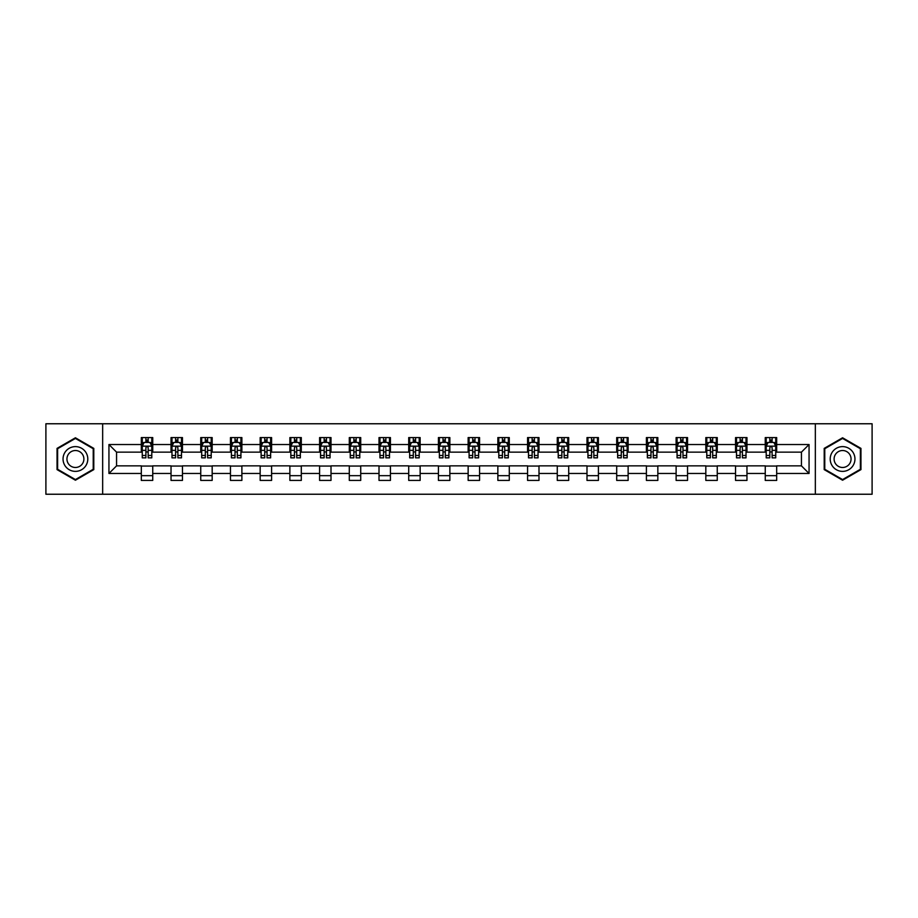 <?xml version="1.0" encoding="UTF-8"?>
<svg xmlns="http://www.w3.org/2000/svg" width="918" height="918" viewBox="0 0 918 918"><rect width="100%" height="100%" fill="white"/><g stroke="black" fill="none" stroke-linecap="round" stroke-linejoin="round"><path stroke-width="1.38" d="M815.345 494.24L872.1 494.24L872.1 423.76L815.345 423.76L815.345 494.24L102.655 494.24L102.655 423.76L45.9 423.76L45.9 494.24L102.655 494.24M815.345 423.76L102.655 423.76M776.685 444.53L776.685 437.576L765.256 437.576L765.256 444.53L746.965 444.53L746.965 437.576L735.548 437.576L735.548 444.53L717.256 444.53L717.256 437.576L705.827 437.576L705.827 444.53L687.548 444.53L687.548 437.576L676.118 437.576L676.118 444.53L657.839 444.53L657.839 437.576L646.41 437.576L646.41 444.53L628.13 444.53L628.13 437.576L616.701 437.576L616.701 444.53L598.41 444.53L598.41 437.576L586.992 437.576L586.992 444.53L568.701 444.53L568.701 437.576L557.272 437.576L557.272 444.53L538.992 444.53L538.992 437.576L527.563 437.576L527.563 444.53L509.283 444.53L509.283 437.576L497.854 437.576L497.854 444.53L479.575 444.53L479.575 437.576L468.146 437.576L468.146 444.53L449.854 444.53L449.854 437.576L438.425 437.576L438.425 444.53L420.146 444.53L420.146 437.576L408.717 437.576L408.717 444.53L390.437 444.53L390.437 437.576L379.008 437.576L379.008 444.53L360.728 444.53L360.728 437.576L349.299 437.576L349.299 444.53L331.008 444.53L331.008 437.576L319.59 437.576L319.59 444.53L301.299 444.53L301.299 437.576L289.87 437.576L289.87 444.53L271.59 444.53L271.59 437.576L260.161 437.576L260.161 444.53L241.882 444.53L241.882 437.576L230.452 437.576L230.452 444.53L212.173 444.53L212.173 437.576L200.744 437.576L200.744 444.53L182.452 444.53L182.452 437.576L171.035 437.576L171.035 444.53L152.744 444.53L152.744 437.576L141.315 437.576L141.315 444.53L108.944 444.53L108.944 473.47L116.563 465.862L141.315 465.862L141.315 480.424L152.744 480.424L152.744 465.862L171.035 465.862L171.035 480.424L182.452 480.424L182.452 465.862L200.744 465.862L200.744 480.424L212.173 480.424L212.173 465.862L230.452 465.862L230.452 480.424L241.882 480.424L241.882 465.862L260.161 465.862L260.161 480.424L271.59 480.424L271.59 465.862L289.87 465.862L289.87 480.424L301.299 480.424L301.299 465.862L319.59 465.862L319.59 480.424L331.008 480.424L331.008 465.862L349.299 465.862L349.299 480.424L360.728 480.424L360.728 465.862L379.008 465.862L379.008 480.424L390.437 480.424L390.437 465.862L408.717 465.862L408.717 480.424L420.146 480.424L420.146 465.862L438.425 465.862L438.425 480.424L449.854 480.424L449.854 465.862L468.146 465.862L468.146 480.424L479.575 480.424L479.575 465.862L497.854 465.862L497.854 480.424L509.283 480.424L509.283 465.862L527.563 465.862L527.563 480.424L538.992 480.424L538.992 465.862L557.272 465.862L557.272 480.424L568.701 480.424L568.701 465.862L586.992 465.862L586.992 480.424L598.41 480.424L598.41 465.862L616.701 465.862L616.701 480.424L628.13 480.424L628.13 465.862L646.41 465.862L646.41 480.424L657.839 480.424L657.839 465.862L676.118 465.862L676.118 480.424L687.548 480.424L687.548 465.862L705.827 465.862L705.827 480.424L717.256 480.424L717.256 465.862L735.548 465.862L735.548 480.424L746.965 480.424L746.965 465.862L765.256 465.862L765.256 480.424L776.685 480.424L776.685 465.862L801.437 465.862L801.437 452.138L776.685 452.138L776.685 444.53L809.056 444.53L809.056 473.47L776.685 473.47M765.256 473.47L746.965 473.47M735.548 473.47L717.256 473.47M705.827 473.47L687.548 473.47M676.118 473.47L657.839 473.47M646.41 473.47L628.13 473.47M616.701 473.47L598.41 473.47M586.992 473.47L568.701 473.47M557.272 473.47L538.992 473.47M527.563 473.47L509.283 473.47M497.854 473.47L479.575 473.47M468.146 473.47L449.854 473.47M438.425 473.47L420.146 473.47M408.717 473.47L390.437 473.47M379.008 473.47L360.728 473.47M349.299 473.47L331.008 473.47M319.59 473.47L301.299 473.47M289.87 473.47L271.59 473.47M260.161 473.47L241.882 473.47M230.452 473.47L212.173 473.47M200.744 473.47L182.452 473.47M171.035 473.47L152.744 473.47M141.315 473.47L108.944 473.47M765.256 444.53L765.256 452.138L746.965 452.138L746.965 444.53M735.548 444.53L735.548 452.138L717.256 452.138L717.256 444.53M705.827 444.53L705.827 452.138L687.548 452.138L687.548 444.53M676.118 444.53L676.118 452.138L657.839 452.138L657.839 444.53M646.41 444.53L646.41 452.138L628.13 452.138L628.13 444.53M616.701 444.53L616.701 452.138L598.41 452.138L598.41 444.53M586.992 444.53L586.992 452.138L568.701 452.138L568.701 444.53M557.272 444.53L557.272 452.138L538.992 452.138L538.992 444.53M527.563 444.53L527.563 452.138L509.283 452.138L509.283 444.53M497.854 444.53L497.854 452.138L479.575 452.138L479.575 444.53M468.146 444.53L468.146 452.138L449.854 452.138L449.854 444.53M438.425 444.53L438.425 452.138L420.146 452.138L420.146 444.53M408.717 444.53L408.717 452.138L390.437 452.138L390.437 444.53M379.008 444.53L379.008 452.138L360.728 452.138L360.728 444.53M349.299 444.53L349.299 452.138L331.008 452.138L331.008 444.53M319.59 444.53L319.59 452.138L301.299 452.138L301.299 444.53M289.87 444.53L289.87 452.138L271.59 452.138L271.59 444.53M260.161 444.53L260.161 452.138L241.882 452.138L241.882 444.53M230.452 444.53L230.452 452.138L212.173 452.138L212.173 444.53M200.744 444.53L200.744 452.138L182.452 452.138L182.452 444.53M171.035 444.53L171.035 452.138L152.744 452.138L152.744 444.53M141.315 444.53L141.315 452.138L116.563 452.138L108.944 444.53M116.563 452.138L116.563 465.862M809.056 473.47L801.437 465.862M801.437 452.138L809.056 444.53M141.315 442.338L142.267 442.338M145.893 442.338L148.177 442.338M151.791 442.338L152.744 442.338M141.315 451.954L142.267 451.954M145.893 451.954L148.177 451.954M151.791 451.954L152.744 451.954M141.315 466.046L152.744 466.046M141.315 475.662L152.744 475.662M171.035 466.046L182.452 466.046M171.035 475.662L182.452 475.662M171.035 442.338L171.987 442.338M175.602 442.338L177.885 442.338M181.5 442.338L182.452 442.338M171.035 451.954L171.987 451.954M175.602 451.954L177.885 451.954M181.5 451.954L182.452 451.954M200.744 466.046L212.173 466.046M200.744 475.662L212.173 475.662M200.744 442.338L201.696 442.338M205.311 442.338L207.594 442.338M211.22 442.338L212.173 442.338M200.744 451.954L201.696 451.954M205.311 451.954L207.594 451.954M211.22 451.954L212.173 451.954M230.452 466.046L241.882 466.046M230.452 475.662L241.882 475.662M230.452 442.338L231.405 442.338M235.019 442.338L237.303 442.338M240.929 442.338L241.882 442.338M230.452 451.954L231.405 451.954M235.019 451.954L237.303 451.954M240.929 451.954L241.882 451.954M260.161 466.046L271.59 466.046M260.161 475.662L271.59 475.662M260.161 442.338L261.114 442.338M264.74 442.338L267.023 442.338M270.638 442.338L271.59 442.338M260.161 451.954L261.114 451.954M264.74 451.954L267.023 451.954M270.638 451.954L271.59 451.954M289.87 466.046L301.299 466.046M289.87 475.662L301.299 475.662M289.87 442.338L290.822 442.338M294.449 442.338L296.732 442.338M300.347 442.338L301.299 442.338M289.87 451.954L290.822 451.954M294.449 451.954L296.732 451.954M300.347 451.954L301.299 451.954M319.59 466.046L331.008 466.046M319.59 475.662L331.008 475.662M319.59 442.338L320.543 442.338M324.157 442.338L326.441 442.338M330.055 442.338L331.008 442.338M319.59 451.954L320.543 451.954M324.157 451.954L326.441 451.954M330.055 451.954L331.008 451.954M349.299 466.046L360.728 466.046M349.299 475.662L360.728 475.662M349.299 442.338L350.251 442.338M353.866 442.338L356.15 442.338M359.776 442.338L360.728 442.338M349.299 451.954L350.251 451.954M353.866 451.954L356.15 451.954M359.776 451.954L360.728 451.954M379.008 466.046L390.437 466.046M379.008 475.662L390.437 475.662M379.008 442.338L379.96 442.338M383.575 442.338L385.87 442.338M389.484 442.338L390.437 442.338M379.008 451.954L379.96 451.954M383.575 451.954L385.87 451.954M389.484 451.954L390.437 451.954M408.717 466.046L420.146 466.046M408.717 475.662L420.146 475.662M408.717 442.338L409.669 442.338M413.295 442.338L415.579 442.338M419.193 442.338L420.146 442.338M408.717 451.954L409.669 451.954M413.295 451.954L415.579 451.954M419.193 451.954L420.146 451.954M438.425 466.046L449.854 466.046M438.425 475.662L449.854 475.662M438.425 442.338L439.378 442.338M443.004 442.338L445.287 442.338M448.902 442.338L449.854 442.338M438.425 451.954L439.378 451.954M443.004 451.954L445.287 451.954M448.902 451.954L449.854 451.954M468.146 466.046L479.575 466.046M468.146 475.662L479.575 475.662M468.146 442.338L469.098 442.338M472.713 442.338L474.996 442.338M478.622 442.338L479.575 442.338M468.146 451.954L469.098 451.954M472.713 451.954L474.996 451.954M478.622 451.954L479.575 451.954M497.854 466.046L509.283 466.046M497.854 475.662L509.283 475.662M497.854 442.338L498.807 442.338M502.421 442.338L504.705 442.338M508.331 442.338L509.283 442.338M497.854 451.954L498.807 451.954M502.421 451.954L504.705 451.954M508.331 451.954L509.283 451.954M527.563 466.046L538.992 466.046M527.563 475.662L538.992 475.662M527.563 442.338L528.516 442.338M532.13 442.338L534.425 442.338M538.04 442.338L538.992 442.338M527.563 451.954L528.516 451.954M532.13 451.954L534.425 451.954M538.04 451.954L538.992 451.954M557.272 466.046L568.701 466.046M557.272 475.662L568.701 475.662M557.272 442.338L558.224 442.338M561.85 442.338L564.134 442.338M567.749 442.338L568.701 442.338M557.272 451.954L558.224 451.954M561.85 451.954L564.134 451.954M567.749 451.954L568.701 451.954M586.992 466.046L598.41 466.046M586.992 475.662L598.41 475.662M586.992 442.338L587.945 442.338M591.559 442.338L593.843 442.338M597.457 442.338L598.41 442.338M586.992 451.954L587.945 451.954M591.559 451.954L593.843 451.954M597.457 451.954L598.41 451.954M616.701 466.046L628.13 466.046M616.701 475.662L628.13 475.662M616.701 442.338L617.653 442.338M621.268 442.338L623.551 442.338M627.178 442.338L628.13 442.338M616.701 451.954L617.653 451.954M621.268 451.954L623.551 451.954M627.178 451.954L628.13 451.954M646.41 466.046L657.839 466.046M646.41 475.662L657.839 475.662M646.41 442.338L647.362 442.338M650.977 442.338L653.26 442.338M656.886 442.338L657.839 442.338M646.41 451.954L647.362 451.954M650.977 451.954L653.26 451.954M656.886 451.954L657.839 451.954M676.118 466.046L687.548 466.046M676.118 475.662L687.548 475.662M676.118 442.338L677.071 442.338M680.697 442.338L682.981 442.338M686.595 442.338L687.548 442.338M676.118 451.954L677.071 451.954M680.697 451.954L682.981 451.954M686.595 451.954L687.548 451.954M705.827 466.046L717.256 466.046M705.827 475.662L717.256 475.662M705.827 442.338L706.78 442.338M710.406 442.338L712.689 442.338M716.304 442.338L717.256 442.338M705.827 451.954L706.78 451.954M710.406 451.954L712.689 451.954M716.304 451.954L717.256 451.954M735.548 466.046L746.965 466.046M735.548 475.662L746.965 475.662M735.548 442.338L736.5 442.338M740.115 442.338L742.398 442.338M746.013 442.338L746.965 442.338M735.548 451.954L736.5 451.954M740.115 451.954L742.398 451.954M746.013 451.954L746.965 451.954M765.256 466.046L776.685 466.046M765.256 475.662L776.685 475.662M765.256 442.338L766.209 442.338M769.823 442.338L772.107 442.338M775.733 442.338L776.685 442.338M765.256 451.954L766.209 451.954M769.823 451.954L772.107 451.954M775.733 451.954L776.685 451.954M75.425 480.217L93.797 469.614L93.797 448.386L75.425 437.783L57.042 448.386L57.042 469.614L75.425 480.217M860.958 448.386L842.575 437.783L824.203 448.386L824.203 469.614L842.575 480.217L860.958 469.614L860.958 448.386M148.177 440.055L145.893 440.055M151.791 455.466L148.177 455.466L148.177 457.852L151.791 457.852L151.791 446.24L149.886 442.43L144.172 442.43L142.267 446.24L142.267 457.852L145.893 457.852L145.893 455.466L142.267 455.466M142.267 446.24L142.267 437.576M151.791 446.24L151.791 437.576M145.893 442.43L145.893 437.576M148.177 437.576L148.177 442.43M148.177 455.466L148.177 447.663C147.419 446.205 146.65 446.205 145.893 447.663L145.893 455.466M86.143 465.185A12.382 12.382 0 0 0 81.61 448.282A12.382 12.382 0 0 0 64.696 452.815A12.382 12.382 0 0 0 69.229 469.718A12.382 12.382 0 0 0 86.143 465.185M82.758 463.234A8.48 8.48 0 0 0 79.659 451.656A8.48 8.48 0 0 0 68.081 454.766A8.48 8.48 0 0 0 71.179 466.344A8.48 8.48 0 0 0 82.758 463.234M57.616 469.282L57.616 448.718L75.425 438.437L93.223 448.718L93.223 469.282L75.425 479.563L57.616 469.282M842.575 446.618A12.382 12.382 0 0 0 830.205 459A12.382 12.382 0 0 0 842.575 471.382A12.382 12.382 0 0 0 854.956 459A12.382 12.382 0 0 0 842.575 446.618M842.575 450.52A8.48 8.48 0 0 0 834.106 459A8.48 8.48 0 0 0 842.575 467.48A8.48 8.48 0 0 0 851.055 459A8.48 8.48 0 0 0 842.575 450.52M860.384 469.282L842.575 479.563L824.777 469.282L824.777 448.718L842.575 438.437L860.384 448.718L860.384 469.282M177.885 440.055L175.602 440.055M181.5 455.466L177.885 455.466L177.885 457.852L181.5 457.852L181.5 446.24L179.595 442.43L173.892 442.43L171.987 446.24L171.987 457.852L175.602 457.852L175.602 455.466L171.987 455.466M171.987 446.24L171.987 437.576M181.5 446.24L181.5 437.576M175.602 442.43L175.602 437.576M177.885 437.576L177.885 442.43M177.885 455.466L177.885 447.663C177.128 446.205 176.359 446.205 175.602 447.663L175.602 455.466M207.594 440.055L205.311 440.055M211.22 455.466L207.594 455.466L207.594 457.852L211.22 457.852L211.22 446.24L209.315 442.43L203.601 442.43L201.696 446.24L201.696 457.852L205.311 457.852L205.311 455.466L201.696 455.466M201.696 446.24L201.696 437.576M211.22 446.24L211.22 437.576M205.311 442.43L205.311 437.576M207.594 437.576L207.594 442.43M207.594 455.466L207.594 447.663C206.837 446.205 206.08 446.205 205.311 447.663L205.311 455.466M237.303 440.055L235.019 440.055M240.929 455.466L237.303 455.466L237.303 457.852L240.929 457.852L240.929 446.24L239.024 442.43L233.31 442.43L231.405 446.24L231.405 457.852L235.019 457.852L235.019 455.466L231.405 455.466M231.405 446.24L231.405 437.576M240.929 446.24L240.929 437.576M235.019 442.43L235.019 437.576M237.303 437.576L237.303 442.43M237.303 455.466L237.303 447.663C236.546 446.205 235.788 446.205 235.019 447.663L235.019 455.466M267.023 440.055L264.74 440.055M270.638 455.466L267.023 455.466L267.023 457.852L270.638 457.852L270.638 446.24L268.733 442.43L263.018 442.43L261.114 446.24L261.114 457.852L264.74 457.852L264.74 455.466L261.114 455.466M261.114 446.24L261.114 437.576M270.638 446.24L270.638 437.576M264.74 442.43L264.74 437.576M267.023 437.576L267.023 442.43M267.023 455.466L267.023 447.663C266.254 446.205 265.497 446.205 264.74 447.663L264.74 455.466M296.732 440.055L294.449 440.055M300.347 455.466L296.732 455.466L296.732 457.852L300.347 457.852L300.347 446.24L298.442 442.43L292.727 442.43L290.822 446.24L290.822 457.852L294.449 457.852L294.449 455.466L290.822 455.466M290.822 446.24L290.822 437.576M300.347 446.24L300.347 437.576M294.449 442.43L294.449 437.576M296.732 437.576L296.732 442.43M296.732 455.466L296.732 447.663C295.975 446.205 295.206 446.205 294.449 447.663L294.449 455.466M326.441 440.055L324.157 440.055M330.055 455.466L326.441 455.466L326.441 457.852L330.055 457.852L330.055 446.24L328.162 442.43L322.447 442.43L320.543 446.24L320.543 457.852L324.157 457.852L324.157 455.466L320.543 455.466M320.543 446.24L320.543 437.576M330.055 446.24L330.055 437.576M324.157 442.43L324.157 437.576M326.441 437.576L326.441 442.43M326.441 455.466L326.441 447.663C325.683 446.205 324.915 446.205 324.157 447.663L324.157 455.466M356.15 440.055L353.866 440.055M359.776 455.466L356.15 455.466L356.15 457.852L359.776 457.852L359.776 446.24L357.871 442.43L352.156 442.43L350.251 446.24L350.251 457.852L353.866 457.852L353.866 455.466L350.251 455.466M350.251 446.24L350.251 437.576M359.776 446.24L359.776 437.576M353.866 442.43L353.866 437.576M356.15 437.576L356.15 442.43M356.15 455.466L356.15 447.663C355.392 446.205 354.635 446.205 353.866 447.663L353.866 455.466M385.87 440.055L383.575 440.055M389.484 455.466L385.87 455.466L385.87 457.852L389.484 457.852L389.484 446.24L387.58 442.43L381.865 442.43L379.96 446.24L379.96 457.852L383.575 457.852L383.575 455.466L379.96 455.466M379.96 446.24L379.96 437.576M389.484 446.24L389.484 437.576M383.575 442.43L383.575 437.576M385.87 437.576L385.87 442.43M385.87 455.466L385.87 447.663C385.101 446.205 384.344 446.205 383.575 447.663L383.575 455.466M415.579 440.055L413.295 440.055M419.193 455.466L415.579 455.466L415.579 457.852L419.193 457.852L419.193 446.24L417.288 442.43L411.574 442.43L409.669 446.24L409.669 457.852L413.295 457.852L413.295 455.466L409.669 455.466M409.669 446.24L409.669 437.576M419.193 446.24L419.193 437.576M413.295 442.43L413.295 437.576M415.579 437.576L415.579 442.43M415.579 455.466L415.579 447.663C414.81 446.205 414.052 446.205 413.295 447.663L413.295 455.466M445.287 440.055L443.004 440.055M448.902 455.466L445.287 455.466L445.287 457.852L448.902 457.852L448.902 446.24L446.997 442.43L441.283 442.43L439.378 446.24L439.378 457.852L443.004 457.852L443.004 455.466L439.378 455.466M439.378 446.24L439.378 437.576M448.902 446.24L448.902 437.576M443.004 442.43L443.004 437.576M445.287 437.576L445.287 442.43M445.287 455.466L445.287 447.663C444.53 446.205 443.761 446.205 443.004 447.663L443.004 455.466M474.996 440.055L472.713 440.055M478.622 455.466L474.996 455.466L474.996 457.852L478.622 457.852L478.622 446.24L476.717 442.43L471.003 442.43L469.098 446.24L469.098 457.852L472.713 457.852L472.713 455.466L469.098 455.466M469.098 446.24L469.098 437.576M478.622 446.24L478.622 437.576M472.713 442.43L472.713 437.576M474.996 437.576L474.996 442.43M474.996 455.466L474.996 447.663C474.239 446.205 473.481 446.205 472.713 447.663L472.713 455.466M504.705 440.055L502.421 440.055M508.331 455.466L504.705 455.466L504.705 457.852L508.331 457.852L508.331 446.24L506.426 442.43L500.712 442.43L498.807 446.24L498.807 457.852L502.421 457.852L502.421 455.466L498.807 455.466M498.807 446.24L498.807 437.576M508.331 446.24L508.331 437.576M502.421 442.43L502.421 437.576M504.705 437.576L504.705 442.43M504.705 455.466L504.705 447.663C503.948 446.205 503.19 446.205 502.421 447.663L502.421 455.466M534.425 440.055L532.13 440.055M538.04 455.466L534.425 455.466L534.425 457.852L538.04 457.852L538.04 446.24L536.135 442.43L530.42 442.43L528.516 446.24L528.516 457.852L532.13 457.852L532.13 455.466L528.516 455.466M528.516 446.24L528.516 437.576M538.04 446.24L538.04 437.576M532.13 442.43L532.13 437.576M534.425 437.576L534.425 442.43M534.425 455.466L534.425 447.663C533.656 446.205 532.899 446.205 532.13 447.663L532.13 455.466M564.134 440.055L561.85 440.055M567.749 455.466L564.134 455.466L564.134 457.852L567.749 457.852L567.749 446.24L565.844 442.43L560.129 442.43L558.224 446.24L558.224 457.852L561.85 457.852L561.85 455.466L558.224 455.466M558.224 446.24L558.224 437.576M567.749 446.24L567.749 437.576M561.85 442.43L561.85 437.576M564.134 437.576L564.134 442.43M564.134 455.466L564.134 447.663C563.377 446.205 562.608 446.205 561.85 447.663L561.85 455.466M593.843 440.055L591.559 440.055M597.457 455.466L593.843 455.466L593.843 457.852L597.457 457.852L597.457 446.24L595.553 442.43L589.838 442.43L587.945 446.24L587.945 457.852L591.559 457.852L591.559 455.466L587.945 455.466M587.945 446.24L587.945 437.576M597.457 446.24L597.457 437.576M591.559 442.43L591.559 437.576M593.843 437.576L593.843 442.43M593.843 455.466L593.843 447.663C593.085 446.205 592.317 446.205 591.559 447.663L591.559 455.466M623.551 440.055L621.268 440.055M627.178 455.466L623.551 455.466L623.551 457.852L627.178 457.852L627.178 446.24L625.273 442.43L619.558 442.43L617.653 446.24L617.653 457.852L621.268 457.852L621.268 455.466L617.653 455.466M617.653 446.24L617.653 437.576M627.178 446.24L627.178 437.576M621.268 442.43L621.268 437.576M623.551 437.576L623.551 442.43M623.551 455.466L623.551 447.663C622.794 446.205 622.037 446.205 621.268 447.663L621.268 455.466M653.26 440.055L650.977 440.055M656.886 455.466L653.26 455.466L653.26 457.852L656.886 457.852L656.886 446.24L654.982 442.43L649.267 442.43L647.362 446.24L647.362 457.852L650.977 457.852L650.977 455.466L647.362 455.466M647.362 446.24L647.362 437.576M656.886 446.24L656.886 437.576M650.977 442.43L650.977 437.576M653.26 437.576L653.26 442.43M653.26 455.466L653.26 447.663C652.503 446.205 651.746 446.205 650.977 447.663L650.977 455.466M682.981 440.055L680.697 440.055M686.595 455.466L682.981 455.466L682.981 457.852L686.595 457.852L686.595 446.24L684.69 442.43L678.976 442.43L677.071 446.24L677.071 457.852L680.697 457.852L680.697 455.466L677.071 455.466M677.071 446.24L677.071 437.576M686.595 446.24L686.595 437.576M680.697 442.43L680.697 437.576M682.981 437.576L682.981 442.43M682.981 455.466L682.981 447.663C682.212 446.205 681.454 446.205 680.697 447.663L680.697 455.466M712.689 440.055L710.406 440.055M716.304 455.466L712.689 455.466L712.689 457.852L716.304 457.852L716.304 446.24L714.399 442.43L708.685 442.43L706.78 446.24L706.78 457.852L710.406 457.852L710.406 455.466L706.78 455.466M706.78 446.24L706.78 437.576M716.304 446.24L716.304 437.576M710.406 442.43L710.406 437.576M712.689 437.576L712.689 442.43M712.689 455.466L712.689 447.663C711.932 446.205 711.163 446.205 710.406 447.663L710.406 455.466M742.398 440.055L740.115 440.055M746.013 455.466L742.398 455.466L742.398 457.852L746.013 457.852L746.013 446.24L744.108 442.43L738.405 442.43L736.5 446.24L736.5 457.852L740.115 457.852L740.115 455.466L736.5 455.466M736.5 446.24L736.5 437.576M746.013 446.24L746.013 437.576M740.115 442.43L740.115 437.576M742.398 437.576L742.398 442.43M742.398 455.466L742.398 447.663C741.641 446.205 740.872 446.205 740.115 447.663L740.115 455.466M772.107 440.055L769.823 440.055M775.733 455.466L772.107 455.466L772.107 457.852L775.733 457.852L775.733 446.24L773.828 442.43L768.114 442.43L766.209 446.24L766.209 457.852L769.823 457.852L769.823 455.466L766.209 455.466M766.209 446.24L766.209 437.576M775.733 446.24L775.733 437.576M769.823 442.43L769.823 437.576M772.107 437.576L772.107 442.43M772.107 455.466L772.107 447.663C771.35 446.205 770.592 446.205 769.823 447.663L769.823 455.466M151.745 446.148L142.313 446.148M142.267 442.66L144.057 442.66M150.001 442.66L151.791 442.66M145.893 450.359L142.267 450.359M151.791 450.359L148.177 450.359M148.177 441.26L145.893 441.26M181.454 446.148L172.033 446.148M171.987 442.66L173.777 442.66M179.71 442.66L181.5 442.66M175.602 450.359L171.987 450.359M181.5 450.359L177.885 450.359M177.885 441.26L175.602 441.26M211.163 446.148L201.742 446.148M201.696 442.66L203.486 442.66M209.43 442.66L211.22 442.66M205.311 450.359L201.696 450.359M211.22 450.359L207.594 450.359M207.594 441.26L205.311 441.26M240.883 446.148L231.451 446.148M231.405 442.66L233.195 442.66M239.139 442.66L240.929 442.66M235.019 450.359L231.405 450.359M240.929 450.359L237.303 450.359M237.303 441.26L235.019 441.26M270.592 446.148L261.16 446.148M261.114 442.66L262.904 442.66M268.848 442.66L270.638 442.66M264.74 450.359L261.114 450.359M270.638 450.359L267.023 450.359M267.023 441.26L264.74 441.26M300.301 446.148L290.88 446.148M290.822 442.66L292.613 442.66M298.557 442.66L300.347 442.66M294.449 450.359L290.822 450.359M300.347 450.359L296.732 450.359M296.732 441.26L294.449 441.26M330.01 446.148L320.589 446.148M320.543 442.66L322.333 442.66M328.265 442.66L330.055 442.66M324.157 450.359L320.543 450.359M330.055 450.359L326.441 450.359M326.441 441.26L324.157 441.26M359.73 446.148L350.297 446.148M350.251 442.66L352.042 442.66M357.986 442.66L359.776 442.66M353.866 450.359L350.251 450.359M359.776 450.359L356.15 450.359M356.15 441.26L353.866 441.26M389.439 446.148L380.006 446.148M379.96 442.66L381.75 442.66M387.694 442.66L389.484 442.66M383.575 450.359L379.96 450.359M389.484 450.359L385.87 450.359M385.87 441.26L383.575 441.26M419.147 446.148L409.715 446.148M409.669 442.66L411.459 442.66M417.403 442.66L419.193 442.66M413.295 450.359L409.669 450.359M419.193 450.359L415.579 450.359M415.579 441.26L413.295 441.26M448.856 446.148L439.435 446.148M439.378 442.66L441.168 442.66M447.112 442.66L448.902 442.66M443.004 450.359L439.378 450.359M448.902 450.359L445.287 450.359M445.287 441.26L443.004 441.26M478.565 446.148L469.144 446.148M469.098 442.66L470.888 442.66M476.832 442.66L478.622 442.66M472.713 450.359L469.098 450.359M478.622 450.359L474.996 450.359M474.996 441.26L472.713 441.26M508.285 446.148L498.853 446.148M498.807 442.66L500.597 442.66M506.541 442.66L508.331 442.66M502.421 450.359L498.807 450.359M508.331 450.359L504.705 450.359M504.705 441.26L502.421 441.26M537.994 446.148L528.561 446.148M528.516 442.66L530.306 442.66M536.25 442.66L538.04 442.66M532.13 450.359L528.516 450.359M538.04 450.359L534.425 450.359M534.425 441.26L532.13 441.26M567.703 446.148L558.27 446.148M558.224 442.66L560.014 442.66M565.958 442.66L567.749 442.66M561.85 450.359L558.224 450.359M567.749 450.359L564.134 450.359M564.134 441.26L561.85 441.26M597.411 446.148L587.99 446.148M587.945 442.66L589.735 442.66M595.667 442.66L597.457 442.66M591.559 450.359L587.945 450.359M597.457 450.359L593.843 450.359M593.843 441.26L591.559 441.26M627.12 446.148L617.699 446.148M617.653 442.66L619.443 442.66M625.387 442.66L627.178 442.66M621.268 450.359L617.653 450.359M627.178 450.359L623.551 450.359M623.551 441.26L621.268 441.26M656.84 446.148L647.408 446.148M647.362 442.66L649.152 442.66M655.096 442.66L656.886 442.66M650.977 450.359L647.362 450.359M656.886 450.359L653.26 450.359M653.26 441.26L650.977 441.26M686.549 446.148L677.117 446.148M677.071 442.66L678.861 442.66M684.805 442.66L686.595 442.66M680.697 450.359L677.071 450.359M686.595 450.359L682.981 450.359M682.981 441.26L680.697 441.26M716.258 446.148L706.837 446.148M706.78 442.66L708.57 442.66M714.514 442.66L716.304 442.66M710.406 450.359L706.78 450.359M716.304 450.359L712.689 450.359M712.689 441.26L710.406 441.26M745.967 446.148L736.546 446.148M736.5 442.66L738.29 442.66M744.223 442.66L746.013 442.66M740.115 450.359L736.5 450.359M746.013 450.359L742.398 450.359M742.398 441.26L740.115 441.26M775.687 446.148L766.255 446.148M766.209 442.66L767.999 442.66M773.943 442.66L775.733 442.66M769.823 450.359L766.209 450.359M775.733 450.359L772.107 450.359M772.107 441.26L769.823 441.26"/></g></svg>
